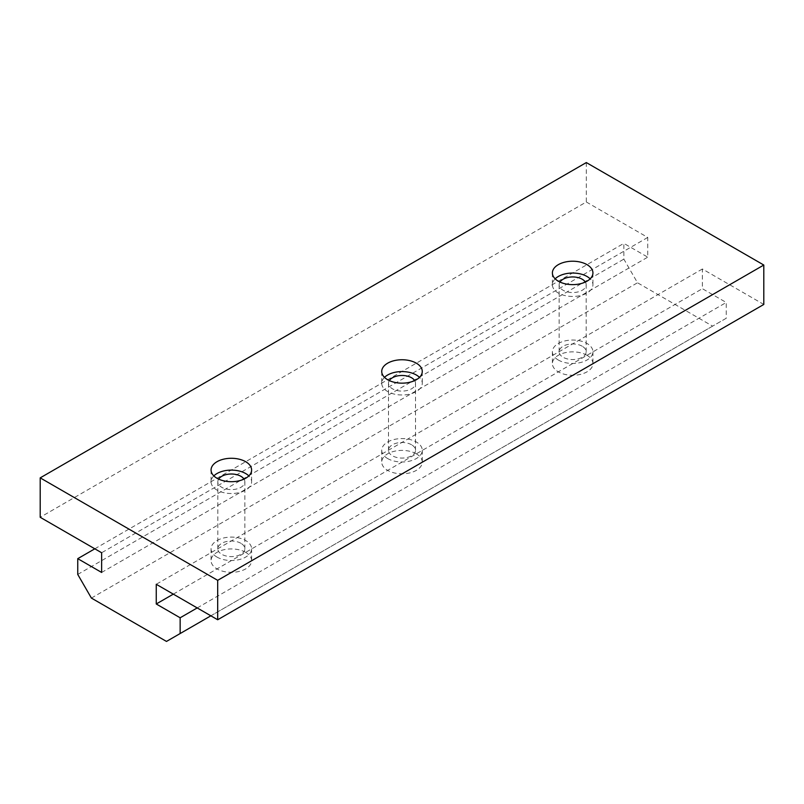 <?xml version="1.0" encoding="UTF-8"?>
<svg xmlns="http://www.w3.org/2000/svg" width="804" height="804" viewBox="0 0 804 804"><rect width="100%" height="100%" fill="white"/><g stroke="black" fill="none" stroke-linecap="round" stroke-linejoin="round"><path stroke-width="0.6" stroke-dasharray="4.02 3.01" d="M213.844 475.898A20.271 11.708 0 0 0 211.07 481.807A20.271 11.708 0 0 0 217 490.088A20.271 11.708 0 0 0 239.1 492.621A20.271 11.708 0 0 0 251.612 481.807A20.271 11.708 0 0 0 248.838 475.898M555.162 278.837A20.271 11.708 0 0 0 552.388 284.747A20.271 11.708 0 0 0 558.328 293.028A20.271 11.708 0 0 0 580.418 295.56A20.271 11.708 0 0 0 592.93 284.747A20.271 11.708 0 0 0 590.156 278.837M384.503 377.367A20.271 11.708 0 0 0 381.729 383.277A20.271 11.708 0 0 0 387.669 391.558A20.271 11.708 0 0 0 409.759 394.091A20.271 11.708 0 0 0 422.271 383.277A20.271 11.708 0 0 0 419.497 377.367M244.024 479.114A13.517 7.799 180 0 1 244.858 481.807A13.517 7.799 180 0 1 236.517 489.013A13.517 7.799 180 0 1 221.783 487.324A13.517 7.799 180 0 1 217.824 481.807A13.517 7.799 180 0 1 218.658 479.114M240.898 543.293A13.517 7.799 0 0 0 226.165 541.605A13.517 7.799 0 0 0 217.824 548.81A13.517 7.799 0 0 0 221.783 554.328A13.517 7.799 0 0 0 236.517 556.016A13.517 7.799 0 0 0 244.858 548.81A13.517 7.799 0 0 0 240.898 543.293M585.342 282.053A13.517 7.799 180 0 1 586.176 284.747A13.517 7.799 180 0 1 577.835 291.963A13.517 7.799 180 0 1 563.101 290.264A13.517 7.799 180 0 1 559.142 284.747A13.517 7.799 180 0 1 559.976 282.053M582.217 346.233A13.517 7.799 0 0 0 567.483 344.544A13.517 7.799 0 0 0 559.142 351.75A13.517 7.799 0 0 0 563.101 357.267A13.517 7.799 0 0 0 577.835 358.956A13.517 7.799 0 0 0 586.176 351.75A13.517 7.799 0 0 0 582.217 346.233M414.683 380.583A13.517 7.799 180 0 1 415.517 383.277A13.517 7.799 180 0 1 407.176 390.493A13.517 7.799 180 0 1 392.442 388.794A13.517 7.799 180 0 1 388.483 383.277A13.517 7.799 180 0 1 389.317 380.583M411.558 444.763A13.517 7.799 0 0 0 396.824 443.074A13.517 7.799 0 0 0 388.483 450.28A13.517 7.799 0 0 0 392.442 455.798A13.517 7.799 0 0 0 407.176 457.486A13.517 7.799 0 0 0 415.517 450.28A13.517 7.799 0 0 0 411.558 444.763M245.672 552.358A20.271 11.708 0 0 0 223.582 549.815A20.271 11.708 0 0 0 211.07 560.629A20.271 11.708 0 0 0 217 568.91A20.271 11.708 0 0 0 239.1 571.443A20.271 11.708 0 0 0 251.612 560.629A20.271 11.708 0 0 0 245.672 552.358M217 557.082A20.271 11.708 180 0 1 211.07 548.81A20.271 11.708 180 0 1 223.582 537.997A20.271 11.708 180 0 1 245.672 540.529A20.271 11.708 180 0 1 251.612 548.81A20.271 11.708 180 0 1 239.1 559.624A20.271 11.708 180 0 1 217 557.082M587 355.298A20.271 11.708 0 0 0 564.9 352.765A20.271 11.708 0 0 0 552.388 363.579A20.271 11.708 0 0 0 558.328 371.85A20.271 11.708 0 0 0 580.418 374.393A20.271 11.708 0 0 0 592.93 363.579A20.271 11.708 0 0 0 587 355.298M558.328 360.031A20.271 11.708 180 0 1 552.388 351.75A20.271 11.708 180 0 1 564.9 340.936A20.271 11.708 180 0 1 587 343.469A20.271 11.708 180 0 1 592.93 351.75A20.271 11.708 180 0 1 580.418 362.564A20.271 11.708 180 0 1 558.328 360.031M416.331 453.828A20.271 11.708 0 0 0 394.241 451.285A20.271 11.708 0 0 0 381.729 462.099A20.271 11.708 0 0 0 387.669 470.38A20.271 11.708 0 0 0 409.759 472.913A20.271 11.708 0 0 0 422.271 462.099A20.271 11.708 0 0 0 416.331 453.828M387.669 458.561A20.271 11.708 180 0 1 381.729 450.28A20.271 11.708 180 0 1 394.241 439.466A20.271 11.708 180 0 1 416.331 441.999A20.271 11.708 180 0 1 422.271 450.28A20.271 11.708 180 0 1 409.759 461.094A20.271 11.708 180 0 1 387.669 458.561M586.317 162.569L586.317 201.985L40.2 517.284M586.317 201.985L647.753 237.451L647.753 257.159L623.854 243.371L623.854 259.129L637.512 282.777L712.605 326.133L726.253 318.253L726.253 302.485L702.364 288.686L702.364 268.988L763.8 304.455M647.753 237.451L101.636 552.75M702.364 268.988L156.247 584.277M173.312 594.136L702.364 288.686M197.211 607.924L726.253 302.485M210.859 615.814L726.253 318.253M166.488 641.431L712.605 326.133M91.395 598.075L637.512 282.777M77.747 574.428L623.854 259.129M94.812 548.81L623.854 243.371M101.636 572.458L647.753 257.159M211.07 469.988L211.07 481.807M552.388 272.928L552.388 284.747M381.729 371.458L381.729 383.277M217.824 548.81L217.824 481.807M559.142 351.75L559.142 284.747M388.483 450.28L388.483 383.277M211.07 548.81L211.07 560.629M552.388 351.75L552.388 363.579M381.729 450.28L381.729 462.099M251.612 469.988L251.612 481.807M592.93 272.928L592.93 284.747M422.271 371.458L422.271 383.277M244.858 548.81L244.858 481.807M586.176 351.75L586.176 284.747M415.517 450.28L415.517 383.277M251.612 548.81L251.612 560.629M592.93 351.75L592.93 363.579M422.271 450.28L422.271 462.099"/><path stroke-width="1.21" d="M248.838 475.898A20.271 11.708 0 0 0 245.672 473.536A20.271 11.708 0 0 0 213.844 475.898M217 478.259A20.271 11.708 180 0 1 211.07 469.988A20.271 11.708 180 0 1 223.582 459.174A20.271 11.708 180 0 1 245.672 461.707A20.271 11.708 180 0 1 251.612 469.988A20.271 11.708 180 0 1 239.1 480.802A20.271 11.708 180 0 1 217 478.259M590.156 278.837A20.271 11.708 0 0 0 587 276.476A20.271 11.708 0 0 0 555.162 278.837M558.328 281.199A20.271 11.708 180 0 1 552.388 272.928A20.271 11.708 180 0 1 564.9 262.114A20.271 11.708 180 0 1 587 264.647A20.271 11.708 180 0 1 592.93 272.928A20.271 11.708 180 0 1 580.418 283.742A20.271 11.708 180 0 1 558.328 281.199M419.497 377.367A20.271 11.708 0 0 0 416.331 375.006A20.271 11.708 0 0 0 384.503 377.367M387.669 379.729A20.271 11.708 180 0 1 381.729 371.458A20.271 11.708 180 0 1 394.241 360.644A20.271 11.708 180 0 1 416.331 363.177A20.271 11.708 180 0 1 422.271 371.458A20.271 11.708 180 0 1 409.759 382.272A20.271 11.708 180 0 1 387.669 379.729M218.658 479.114A13.517 7.799 180 0 1 240.898 476.29A13.517 7.799 180 0 1 244.024 479.114M559.976 282.053A13.517 7.799 180 0 1 582.217 279.229A13.517 7.799 180 0 1 585.342 282.053M389.317 380.583A13.517 7.799 180 0 1 411.558 377.759A13.517 7.799 180 0 1 414.683 380.583M763.8 265.039L586.317 162.569L40.2 477.867L217.683 580.337L763.8 265.039L763.8 304.455L217.683 619.753L217.683 580.337M217.683 619.753L156.247 584.277L156.247 603.985L180.146 617.784L180.146 633.542L166.488 641.431L91.395 598.075L77.747 574.428L77.747 558.659L101.636 572.458L101.636 552.75L40.2 517.284L40.2 477.867M156.247 603.985L173.312 594.136M180.146 617.784L197.211 607.924M180.146 633.542L210.859 615.814M77.747 558.659L94.812 548.81"/></g></svg>
